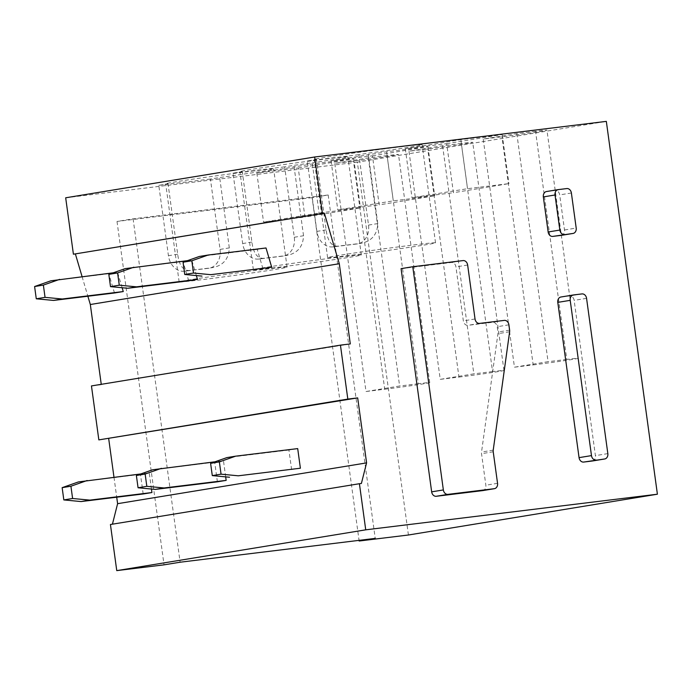 <?xml version="1.0" encoding="UTF-8"?>
<svg xmlns="http://www.w3.org/2000/svg" width="692" height="692" viewBox="0 0 692 692"><rect width="100%" height="100%" fill="white"/><g stroke="black" fill="none" stroke-linecap="round" stroke-linejoin="round"><path stroke-width="0.52" stroke-dasharray="3.46 2.59" d="M401.083 268.643L451.34 262.502A4.956 3.97 -99.3 0 1 455.95 266.93L463.346 320.889A4.956 3.97 -99.3 0 0 467.956 325.318L492.592 322.308A4.956 3.97 -99.3 0 1 497.211 326.728L497.929 332.03A4.965 3.979 -99.3 0 1 497.937 333.674L481.537 452.04A4.965 3.979 -99.3 0 0 481.537 453.684L485.853 485.23A4.956 3.97 -99.3 0 1 482.843 490.576M561.056 296.989L569.533 295.951A4.956 3.97 -99.3 0 1 574.144 300.38L595.414 455.639A4.956 3.97 -99.3 0 1 592.395 460.984M546.611 191.52L555.079 190.482A4.956 3.97 -99.3 0 1 559.698 194.902L564.499 229.978A4.956 3.97 -99.3 0 1 561.489 235.323M408.418 535.002L357.349 162.17L606.33 121.377M357.349 162.17L65.679 197.791M533.177 364.909A28.476 0.554 -7.8 0 0 562.7 360.921A28.476 0.554 -7.8 0 0 578.192 358.292A28.476 0.554 -7.8 0 0 566.783 359.407L535.539 131.29A28.476 0.554 -7.8 0 1 546.948 130.183A28.476 0.554 -7.8 0 1 531.456 132.803A28.476 0.554 -7.8 0 1 501.934 136.8L483.206 139.083L514.459 367.192L533.177 364.909L501.934 136.8M535.539 131.29L516.812 133.582L483.206 139.083M446.686 143.668L502.21 134.568L460.829 139.62L405.304 148.719L446.686 143.668L453.407 192.722L508.931 183.622L467.541 188.682L412.017 197.774L453.407 192.722M400.27 146.834A54.478 1.064 -7.8 0 1 422.103 144.706A54.478 1.064 -7.8 0 1 368.118 153.183L358.88 154.697L368.516 225.09A17.343 13.901 -99.3 0 1 357.522 243.887A17.343 13.901 -99.3 0 1 357.081 243.947L333.042 246.88A17.343 13.901 -99.3 0 1 316.884 231.396L307.248 161.002L316.486 159.489A54.478 1.064 -7.8 0 1 314.159 159.497A54.478 1.064 -7.8 0 1 343.794 154.472A54.478 1.064 -7.8 0 1 400.27 146.834M307.248 161.002L358.88 154.697M458.952 377.071A28.476 0.554 -7.8 0 0 488.474 373.083A28.476 0.554 -7.8 0 0 503.966 370.454A28.476 0.554 -7.8 0 0 492.557 371.569L461.313 143.452A28.476 0.554 -7.8 0 1 472.722 142.344A28.476 0.554 -7.8 0 1 457.23 144.965A28.476 0.554 -7.8 0 1 427.708 148.962L408.981 151.245L440.233 379.354L458.952 377.071L427.708 148.962M461.313 143.452L442.586 145.735L408.981 151.245M372.46 155.83L427.985 146.73L386.594 151.782L331.079 160.881L372.46 155.83L379.181 204.884L434.706 195.784L393.315 200.844L337.791 209.935L379.181 204.884M326.044 158.996A54.478 1.064 -7.8 0 1 347.877 156.868A54.478 1.064 -7.8 0 1 293.892 165.345L284.654 166.858L294.29 237.252A17.343 13.901 -99.3 0 1 283.296 256.04A17.343 13.901 -99.3 0 1 282.846 256.109L258.817 259.042A17.343 13.901 -99.3 0 1 242.658 243.558L233.014 173.164L242.261 171.651A54.478 1.064 -7.8 0 1 239.925 171.659A54.478 1.064 -7.8 0 1 269.569 166.634A54.478 1.064 -7.8 0 1 326.044 158.996M233.014 173.164L284.654 166.858M384.726 389.233A28.476 0.554 -7.8 0 0 414.248 385.245A28.476 0.554 -7.8 0 0 429.741 382.615A28.476 0.554 -7.8 0 0 418.331 383.723L387.087 155.614A28.476 0.554 -7.8 0 1 398.497 154.506A28.476 0.554 -7.8 0 1 383.005 157.127A28.476 0.554 -7.8 0 1 353.474 161.124L334.755 163.407L366.007 391.516L384.726 389.233L353.474 161.124M387.087 155.614L368.36 157.897L334.755 163.407M298.235 167.992L353.759 158.892L312.369 163.943L256.844 173.043L298.235 167.992L304.956 217.046L360.48 207.946L319.09 213.006L263.565 222.097L304.956 217.046M251.819 171.158A54.478 1.064 -7.8 0 1 273.651 169.03A54.478 1.064 -7.8 0 1 219.667 177.507L210.42 179.02L220.065 249.414A17.343 13.901 -99.3 0 1 209.07 268.202A17.343 13.901 -99.3 0 1 208.621 268.271L184.582 271.203A17.343 13.901 -99.3 0 1 168.433 255.72L158.788 185.326L168.035 183.812A54.478 1.064 -7.8 0 1 165.699 183.821A54.478 1.064 -7.8 0 1 195.343 178.795A54.478 1.064 -7.8 0 1 251.819 171.158M158.788 185.326L210.42 179.02M82.08 276.627L87.875 296.237M101.248 384.32L350.29 343.924M101.309 384.717L91.456 385.928M113.981 477.229L116.714 497.211M112.433 524.181L361.388 483.474M112.407 524.268L110.435 524.51M312.109 197.627L117.009 221.449L133.089 218.819L328.181 194.988L312.109 197.627L359.062 540.357M117.009 221.449L164.047 564.845M516.812 133.582L548.064 361.691L514.459 367.192M566.783 359.407L548.064 361.691M502.21 134.568L508.931 183.622M460.829 139.62L467.541 188.682M405.304 148.719L412.017 197.774M413.712 244.951A54.478 1.064 -7.8 0 1 435.536 242.823A54.478 1.064 -7.8 0 1 405.901 247.848A54.478 1.064 -7.8 0 1 349.425 255.486A54.478 1.064 -7.8 0 1 327.593 257.606A54.478 1.064 -7.8 0 1 357.236 252.589A54.478 1.064 -7.8 0 1 413.712 244.951M368.516 225.09L377.763 223.577C377.27 234.502 371.777 241.067 361.259 243.264A54.478 1.064 -7.8 0 1 347.981 244.933A54.478 1.064 -7.8 0 1 337.22 246.196C331.243 246.015 327.541 240.582 326.131 229.882L316.486 159.489M357.522 243.887L357.081 243.947M377.763 223.577L368.118 153.183M442.586 145.735L473.838 373.853L440.233 379.354M492.557 371.569L473.838 373.853M427.985 146.73L434.706 195.784M386.594 151.782L393.315 200.844M331.079 160.881L337.791 209.935M339.487 257.113A54.478 1.064 -7.8 0 1 361.31 254.985A54.478 1.064 -7.8 0 1 331.676 260.01A54.478 1.064 -7.8 0 1 275.2 267.648A54.478 1.064 -7.8 0 1 253.367 269.768A54.478 1.064 -7.8 0 1 283.002 264.751A54.478 1.064 -7.8 0 1 339.487 257.113M294.29 237.252L303.537 235.738C303.044 246.663 297.543 253.229 287.033 255.426A54.478 1.064 -7.8 0 1 273.755 257.095A54.478 1.064 -7.8 0 1 262.995 258.358C257.017 258.177 253.315 252.744 251.905 242.044L242.261 171.651M283.296 256.04L282.846 256.109M303.537 235.738L293.892 165.345M368.36 157.897L399.613 386.015L366.007 391.516M418.331 383.723L399.613 386.015M353.759 158.892L360.48 207.946M312.369 163.943L319.09 213.006M256.844 173.043L263.565 222.097M265.261 269.274A54.478 1.064 -7.8 0 1 287.085 267.147A54.478 1.064 -7.8 0 1 257.45 272.172A54.478 1.064 -7.8 0 1 200.965 279.81A54.478 1.064 -7.8 0 1 179.141 281.929A54.478 1.064 -7.8 0 1 208.776 276.912A54.478 1.064 -7.8 0 1 265.261 269.274M220.065 249.414L229.312 247.9C228.818 258.825 223.317 265.391 212.807 267.588A54.478 1.064 -7.8 0 1 199.521 269.257A54.478 1.064 -7.8 0 1 188.769 270.52C182.792 270.338 179.09 264.906 177.68 254.206L168.035 183.812M209.07 268.202L208.621 268.271M229.312 247.9L219.667 177.507M133.089 218.819L180.128 562.215M328.181 194.988L375.228 538.385M122.129 287.734L117.562 272.293L113.203 272.821M114.483 292.984L108.8 273.729L117.562 272.293M108.8 273.729L50.845 280.805M151.453 489.036L149.247 472.921L140.753 473.959M143.166 493.976L140.476 474.357L149.247 472.921M140.476 474.357L78.395 481.935M196.355 275.572L191.788 260.131L187.428 260.659M188.717 280.822L183.025 261.567L191.788 260.131M183.025 261.567L125.07 268.643M225.678 476.874L223.473 460.76L214.987 461.798M217.392 481.814L214.702 462.195L223.473 460.76M214.702 462.195L152.629 469.773M262.943 268.66L257.251 249.405L266.013 247.97M257.251 249.405L199.305 256.481M291.617 469.652L288.927 450.034L297.698 448.598M288.927 450.034L226.855 457.611M451.34 262.502L463.026 260.59M497.548 483.319L485.853 485.23M493.223 451.772L481.537 453.684M493.223 450.129L481.537 452.04M509.623 331.762L497.937 333.674M509.623 330.119L497.929 332.03M508.897 324.816L497.211 326.728M504.286 320.396L492.592 322.308M479.651 323.398L467.956 325.318M475.032 318.977L463.346 320.889M467.645 265.019L455.95 266.93M581.955 293.918L569.533 295.951M586.565 298.338L574.144 300.38M607.836 453.606L595.414 455.639M555.079 190.482L566.774 188.57M571.384 192.99L559.698 194.902M564.499 229.978L576.194 228.066M326.131 229.882L316.884 231.396M251.905 242.044L242.658 243.558M177.68 254.206L168.433 255.72M333.042 246.88L337.22 246.196M258.817 259.042L262.995 258.358M184.582 271.203L188.769 270.52M578.192 358.292L546.948 130.183M435.536 242.823L422.103 144.706M327.593 257.606L314.159 159.497M503.966 370.454L472.722 142.344M361.31 254.985L347.877 156.868M253.367 269.768L239.925 171.659M429.741 382.615L398.497 154.506M287.085 267.147L273.651 169.03M179.141 281.929L165.699 183.821"/><path stroke-width="1.04" d="M443.356 489.936L412.778 266.731L463.026 260.59A4.956 3.97 -99.3 0 1 467.645 265.019L475.032 318.977A4.956 3.97 -99.3 0 0 479.651 323.398L504.286 320.396A4.956 3.97 -99.3 0 1 508.897 324.816L509.623 330.119A4.965 3.979 -99.3 0 1 509.623 331.762L493.223 450.129A4.965 3.979 -99.3 0 0 493.223 451.772L497.548 483.319A4.956 3.97 -99.3 0 1 494.408 488.682A4.956 3.97 -99.3 0 1 494.278 488.699L447.966 494.356A4.956 3.97 -99.3 0 1 443.356 489.936L431.661 491.848L401.083 268.643L412.778 266.731M657.4 494.209L606.33 121.377L314.661 156.998L322.394 213.413L324.358 213.171L339.296 263.721L350.29 343.924L340.438 345.135L347.825 399.094L357.678 397.891L366.587 462.887L361.388 483.474L359.416 483.717L365.731 529.83L657.4 494.209L408.418 535.002L359.148 541.014L375.228 538.385L180.128 562.215L164.047 564.845L116.758 570.623L365.731 529.83M592.395 460.984A4.956 3.97 -99.3 0 1 592.274 461.01A4.956 3.97 -99.3 0 1 592.144 461.028L583.667 462.066A4.956 3.97 -99.3 0 1 579.057 457.637L557.787 302.378A4.956 3.97 -99.3 0 1 560.927 297.006A4.956 3.97 -99.3 0 1 561.056 296.989L573.227 294.991M482.843 490.576A4.956 3.97 -99.3 0 1 482.713 490.602A4.956 3.97 -99.3 0 1 482.592 490.619L436.28 496.276A4.956 3.97 -99.3 0 1 431.661 491.848M561.489 235.323A4.956 3.97 -99.3 0 1 561.359 235.349A4.956 3.97 -99.3 0 1 561.229 235.367L552.761 236.405A4.956 3.97 -99.3 0 1 548.142 231.976L543.341 196.909A4.956 3.97 -99.3 0 1 546.481 191.537A4.956 3.97 -99.3 0 1 546.611 191.52L558.046 189.643M322.394 213.413L73.413 254.206L65.679 197.791L314.661 156.998M73.413 254.206L324.358 213.171M75.385 253.964L82.08 276.627M87.875 296.237L90.323 304.515L339.296 263.721M90.323 304.515L101.248 384.32M347.825 399.094L98.844 439.887L91.456 385.928L340.438 345.135M98.844 439.887L357.678 397.891M108.696 438.685L113.981 477.229M116.714 497.211L117.605 503.681L366.587 462.887M117.605 503.681L112.433 524.181M116.758 570.623L110.435 524.51L359.416 483.717M596.089 460.024A4.956 3.97 -99.3 0 1 591.478 455.604L570.208 300.345A4.956 3.97 -99.3 0 1 573.348 294.974A4.956 3.97 -99.3 0 1 573.478 294.956L581.955 293.918A4.956 3.97 -99.3 0 1 586.565 298.338L607.836 453.606A4.956 3.97 -99.3 0 1 604.687 458.978A4.956 3.97 -99.3 0 1 604.566 458.995L583.667 462.066M564.447 234.484A4.956 3.97 -99.3 0 1 559.837 230.064L555.027 194.988A4.956 3.97 -99.3 0 1 558.167 189.617A4.956 3.97 -99.3 0 1 558.297 189.599L566.774 188.57A4.956 3.97 -99.3 0 1 571.384 192.99L576.194 228.066A4.956 3.97 -99.3 0 1 573.045 233.438A4.956 3.97 -99.3 0 1 572.924 233.455L552.761 236.405M359.062 540.357L359.148 541.014M113.203 272.821L50.845 280.805L34.6 286.531L36.278 298.797L53.535 300.432L114.483 292.984L123.254 291.548L122.129 287.734M59.616 279.369L43.371 285.095L45.049 297.361L62.306 298.996L123.254 291.548M53.535 300.432L62.306 298.996M34.6 286.531L43.371 285.095M36.278 298.797L45.049 297.361M140.753 473.959L78.395 481.935L62.15 487.661L63.828 499.927L81.085 501.562L143.166 493.976L151.929 492.54L151.453 489.036M87.166 480.499L70.921 486.225L72.599 498.491L89.856 500.126L151.929 492.54M81.085 501.562L89.856 500.126M62.15 487.661L70.921 486.225M63.828 499.927L72.599 498.491M187.428 260.659L125.07 268.643L108.826 274.369L110.504 286.635L127.76 288.27L188.717 280.822L197.48 279.386L196.355 275.572M133.841 267.207L117.597 272.933L119.275 285.199L136.532 286.834L197.48 279.386M127.76 288.27L136.532 286.834M108.826 274.369L117.597 272.933M110.504 286.635L119.275 285.199M214.987 461.798L152.629 469.773L136.376 475.499L138.063 487.765L155.311 489.4L217.392 481.814L226.154 480.378L225.678 476.874M161.392 468.337L145.147 474.063L146.825 486.329L164.082 487.964L226.154 480.378M155.311 489.4L164.082 487.964M136.376 475.499L145.147 474.063M138.063 487.765L146.825 486.329M271.705 267.224L266.013 247.97L208.067 255.045L191.822 260.772L193.5 273.037L210.757 274.672L271.705 267.224L210.757 274.672M208.067 255.045L199.305 256.481L183.051 262.207L184.738 274.473L201.986 276.108M183.051 262.207L191.822 260.772M184.738 274.473L193.5 273.037M300.389 468.216L297.698 448.598L235.617 456.175L219.373 461.901L221.051 474.167L238.308 475.802L300.389 468.216L238.308 475.802M235.617 456.175L226.855 457.611L210.602 463.337L212.288 475.603L229.536 477.238M210.602 463.337L219.373 461.901M212.288 475.603L221.051 474.167M447.966 494.356L436.28 496.276M482.592 490.619L494.278 488.699M591.478 455.604L579.057 457.637M570.208 300.345L557.787 302.378M604.566 458.995L592.144 461.028M559.837 230.064L548.142 231.976M543.341 196.909L555.027 194.988M572.924 233.455L561.229 235.367M494.408 488.682L482.713 490.602M573.348 294.974L560.927 297.006M604.687 458.978L592.274 461.01M558.167 189.617L546.481 191.537M573.045 233.438L561.359 235.349"/></g></svg>
